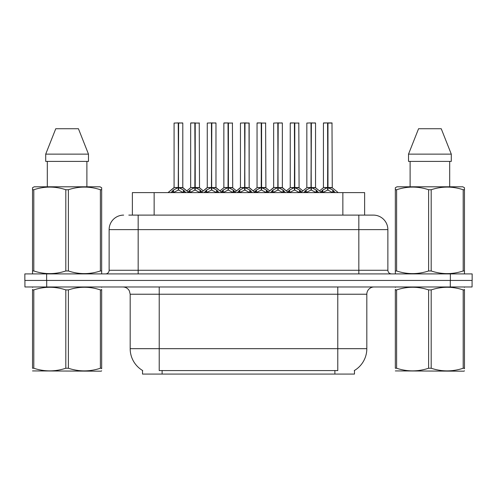 <?xml version="1.0" encoding="UTF-8"?>
<svg xmlns="http://www.w3.org/2000/svg" width="497" height="497" viewBox="0 0 497 497"><rect width="100%" height="100%" fill="white"/><g stroke="black" fill="none" stroke-linecap="round" stroke-linejoin="round"><path stroke-width="0.75" d="M128.804 215.108L138.166 215.108L128.804 215.108L132.37 215.108L132.37 192.606L364.63 192.606L364.63 215.108M354.479 370.464L354.479 374.079L142.521 374.079L142.521 370.464M142.732 370.594A25.409 25.409 0 0 1 130.177 348.677L159.214 348.677L159.214 370.594L337.786 370.594L337.786 348.677L366.823 348.677L366.823 294.23A7.256 7.256 0 0 1 374.079 286.974M130.177 348.677L130.177 294.23L129.363 290.888C127.94 288.384 125.797 287.08 122.921 286.974M354.268 370.594A25.409 25.409 0 0 0 366.823 348.677M46.699 286.974L472.075 286.974L472.075 280.438L24.925 280.438L24.925 286.974L46.699 286.974L46.699 280.438M123.647 215.108A14.519 14.519 0 0 0 109.129 229.626L109.129 270.275A3.628 3.628 0 0 1 105.494 273.909M373.353 215.108A14.519 14.519 0 0 1 387.871 229.626L138.166 229.626L138.166 215.108L373.135 215.108M387.871 229.626L387.871 270.275C388.089 272.48 389.3 273.692 391.506 273.909M46.625 273.909L24.85 273.909L24.85 280.438L46.625 280.438L46.625 273.909L450.375 273.909L450.375 280.438L472.15 280.438L472.15 273.909L450.375 273.909M303.754 192.606L306.239 189.984L310.998 187.586L310.998 190.115L311.252 122.921L315.545 123.063L315.545 187.524L311.377 187.586L316.135 189.984L318.627 192.606M311.004 122.921L306.835 123.063L311.004 122.921L306.835 123.063L306.835 187.524L310.998 187.586M311.377 187.586L311.377 190.115L311.252 187.524L315.676 187.81L311.855 187.81M311.128 122.921L311.128 187.524L311.37 122.921M310.998 123.063L311.252 187.524M309.737 122.921L312.638 122.921M316.135 189.984L316.135 192.606L311.377 190.115M310.998 190.115L306.941 192.122M320.869 192.016L322.833 189.984L327.591 187.586L327.591 190.115L327.846 122.921L331.996 122.921L323.572 122.921L327.722 122.921L327.722 187.524L332.729 189.984L335.22 192.606M327.598 122.921L323.429 123.063L323.429 187.524L327.591 187.586M327.97 187.586L327.97 190.115L327.846 187.524L332.139 187.524L327.97 187.531L327.964 122.921M328.449 187.81L332.269 187.81L331.996 122.921M327.591 123.063L327.846 187.524M327.722 122.921L326.33 122.921M332.717 192.612L327.97 190.115M327.591 190.115L323.535 192.122M311.377 123.063L315.396 122.921M101.668 370.799L101.214 371.178L32.529 370.917M101.668 368.718L101.668 368.246C101.668 371.756 101.668 371.756 101.668 368.246L100.382 368.246L100.382 289.906C89.758 286.39 79.091 286.39 68.381 289.906L65.815 289.906C55.192 286.39 44.525 286.39 33.808 289.906L32.529 289.906C32.529 286.39 32.529 286.39 32.529 289.906L32.529 289.434M68.381 289.906L68.381 368.246C79.004 371.756 89.671 371.756 100.382 368.246M68.381 368.246L65.815 368.246L65.815 289.906M101.668 289.434L101.668 289.906C101.668 286.39 101.668 286.39 101.668 289.906L100.382 289.906M101.668 287.309L101.214 286.974M32.982 286.974L32.529 287.353M101.668 289.906L101.668 368.246M33.808 289.906L33.808 368.246L32.529 368.246L32.529 289.906M33.808 368.246C44.432 371.756 55.099 371.756 65.815 368.246M32.529 368.246C32.529 371.756 32.529 371.756 32.529 368.246M101.214 273.909L101.668 273.642L101.668 270.971L100.382 270.971L100.382 189.73C89.758 186.22 79.091 186.22 68.381 189.73L65.815 189.73C55.192 186.22 44.525 186.22 33.808 189.73L32.529 189.73L32.529 187.736L34.206 186.797L32.529 187.736L32.529 271.884M68.381 189.73L68.381 270.971C79.004 274.487 89.671 274.487 100.382 270.971M68.381 270.971L65.815 270.971L65.815 189.73M33.808 189.73L33.808 270.971C44.432 274.487 55.099 274.487 65.815 270.971M33.808 270.971L32.529 270.971L32.529 273.642L32.982 273.909M101.668 271.884L101.668 187.736L99.984 186.797L101.668 187.736L101.668 189.73L100.382 189.73M99.984 186.797L34.206 186.797M78.433 128.729L88.478 154.132L78.433 128.729L55.763 128.729L45.712 154.132L45.712 161.395L88.478 161.395L88.478 154.132L45.712 154.132L55.763 128.729M47.302 161.395L47.302 186.797M86.894 186.797L86.894 161.395M88.478 154.132L88.478 161.395M464.471 370.799L464.018 371.178L395.332 370.917M464.471 368.718L464.471 368.246C464.471 371.756 464.471 371.756 464.471 368.246L463.192 368.246L463.192 289.906C452.568 286.39 441.901 286.39 431.185 289.906L428.619 289.906C417.996 286.39 407.329 286.39 396.618 289.906L395.332 289.906C395.332 286.39 395.332 286.39 395.332 289.906L395.332 289.434M431.185 289.906L431.185 368.246C441.808 371.756 452.475 371.756 463.192 368.246M431.185 368.246L428.619 368.246L428.619 289.906M464.471 289.434L464.471 289.906C464.471 286.39 464.471 286.39 464.471 289.906L463.192 289.906M464.471 287.309L464.018 286.974M395.786 286.974L395.332 287.353M464.471 289.906L464.471 368.246M396.618 289.906L396.618 368.246L395.332 368.246L395.332 289.906M396.618 368.246C407.242 371.756 417.909 371.756 428.619 368.246M395.332 368.246C395.332 371.756 395.332 371.756 395.332 368.246M464.018 273.909L464.471 273.642L464.471 270.971L463.192 270.971L463.192 189.73C452.568 186.22 441.901 186.22 431.185 189.73L428.619 189.73C417.996 186.22 407.329 186.22 396.618 189.73L395.332 189.73L395.332 187.736L397.016 186.797L395.332 187.736L395.332 271.884M431.185 189.73L431.185 270.971C441.808 274.487 452.475 274.487 463.192 270.971M431.185 270.971L428.619 270.971L428.619 189.73M396.618 189.73L396.618 270.971C407.242 274.487 417.909 274.487 428.619 270.971M396.618 270.971L395.332 270.971L395.332 273.642L395.786 273.909M464.471 271.884L464.471 187.736L462.794 186.797L464.471 187.736L464.471 189.73L463.192 189.73M462.794 186.797L397.016 186.797M441.237 128.729L451.288 154.132L441.237 128.729L418.567 128.729L408.522 154.132L408.522 161.395L451.288 161.395L451.288 154.132L408.522 154.132L418.567 128.729M410.106 161.395L410.106 186.797M449.698 186.797L449.698 161.395L449.698 186.797M451.288 154.132L451.288 161.395M270.567 192.606L273.052 189.984L277.811 187.586L277.811 190.115L278.065 122.921L282.358 123.063L282.358 187.524L278.19 187.586L282.948 189.984L285.44 192.606M277.817 122.921L273.648 123.063L277.817 122.921L273.648 123.063L273.648 187.524L277.811 187.586M278.19 187.586L278.19 190.115L278.065 187.524L282.489 187.81L278.668 187.81M277.935 122.921L277.935 187.524L278.183 122.921M277.811 123.063L278.065 187.524M276.549 122.921L279.451 122.921M282.948 189.984L282.948 192.606L278.19 190.115M277.811 190.115L273.754 192.122M237.373 192.606L239.865 189.984L244.623 187.586L244.623 190.115L244.878 122.921L249.165 123.063L249.165 187.524L245.002 187.586L249.761 189.984L252.246 192.606M244.63 122.921L240.455 123.063L244.63 122.921L240.455 123.063L240.455 187.524L244.623 187.586M245.002 187.586L245.002 190.115L244.878 187.524L249.165 187.524L249.022 122.921M244.748 122.921L244.748 187.524L244.996 122.921M244.623 123.063L244.878 187.524M243.362 122.921L246.263 122.921M249.749 192.612L245.002 190.115M244.623 190.115L240.567 192.122M204.186 192.606L206.677 189.984L211.436 187.586L211.436 190.115L211.685 122.921L215.978 123.063L215.978 187.524L211.815 187.586L216.574 189.984L219.059 192.606M211.442 122.921L207.268 123.063L211.442 122.921L207.268 123.063L207.268 187.524L211.436 187.586M211.815 187.586L211.815 190.115L211.685 187.524L216.114 187.81L212.294 187.81M211.56 122.921L211.56 187.524L211.809 122.921M211.436 123.063L211.685 187.524M210.175 122.921L213.076 122.921M216.574 189.984L216.574 192.606L211.815 190.115M211.436 190.115L207.379 192.122M170.999 192.606L173.49 189.984L178.249 187.586L178.243 190.115L178.498 122.921L182.79 123.063L182.79 187.524L178.628 187.586L183.381 189.984L185.872 192.606M178.255 122.921L174.08 123.063L178.255 122.921L174.08 123.063L174.08 187.524L178.249 187.586M178.628 187.586L178.628 190.115L178.498 187.524L182.921 187.81L179.106 187.81M178.373 122.921L178.373 187.524L178.622 122.921M178.249 123.063L178.498 187.524M176.982 122.921L179.889 122.921M183.374 192.612L178.628 190.115M178.243 190.115L174.192 192.122M278.19 123.063L282.209 122.921M240.455 123.063L240.455 187.524L244.623 187.531M211.815 123.063L215.835 122.921M178.628 123.063L182.647 122.921M287.676 192.016L289.645 189.984L294.404 187.586L294.404 190.115L294.659 122.921L290.385 122.921L294.528 122.921L294.528 187.524L299.542 189.984L301.511 192.016M294.41 122.921L290.242 123.063L290.242 187.524L294.404 187.586M294.783 187.586L294.783 190.115L294.659 187.524L298.952 187.524L294.783 187.531L294.777 122.921M295.261 187.81L299.082 187.81L298.803 122.921M294.404 123.063L294.659 187.524M294.528 122.921L293.143 122.921M299.542 189.984L299.542 192.606L294.783 190.115M294.404 190.115L290.347 192.122M254.489 192.016L256.458 189.984L261.217 187.586L261.217 190.115L261.472 122.921L257.197 122.921L261.341 122.921L261.341 187.524L266.355 189.984L268.324 192.016M261.223 122.921L257.048 123.063L257.048 187.524L261.217 187.586M261.596 187.586L261.596 190.115L261.472 187.524L265.765 187.524L261.596 187.531L261.59 122.921M262.074 187.81L265.895 187.81L265.615 122.921M261.217 123.063L261.472 187.524M261.341 122.921L259.956 122.921M266.342 192.612L261.596 190.115M261.217 190.115L257.16 192.122M221.302 192.016L223.271 189.984L228.03 187.586L228.03 190.115L228.285 122.921L224.01 122.921L228.154 122.921L228.154 187.524L233.168 189.984L235.137 192.016M228.036 122.921L223.861 123.063L223.861 187.524L228.03 187.586M228.409 187.586L228.409 190.115L228.285 187.524L232.571 187.524L228.409 187.531L228.403 122.921M228.887 187.81L232.708 187.81L232.428 122.921M228.03 123.063L228.285 187.524M228.154 122.921L226.769 122.921M233.168 189.984L233.168 192.606L228.409 190.115M228.03 190.115L223.973 192.122M188.114 192.016L190.084 189.984L194.843 187.586L194.843 190.115L195.091 122.921L190.817 122.921L194.967 122.921L194.967 187.524L199.98 189.984L201.944 192.016M194.849 122.921L190.674 123.063L190.674 187.524L194.843 187.586M195.222 187.586L195.222 190.115L195.091 187.524L199.384 187.524L195.222 187.531L195.215 122.921M195.7 187.81L199.521 187.81L199.241 122.921M194.843 123.063L195.091 187.524M194.967 122.921L193.575 122.921M199.98 189.984L199.98 192.606L195.222 190.115M194.843 190.115L190.786 192.122M334.885 374.079L334.885 370.464M162.115 374.079L162.115 370.464M154.145 215.108L154.145 192.606M342.855 215.108L342.855 192.606M337.786 286.974L337.786 294.23L130.177 294.23M366.823 294.23L337.786 294.23L337.786 348.677L159.214 348.677L159.214 286.974M450.301 286.974L450.301 280.438M138.166 273.909L138.166 229.626L109.129 229.626M109.129 270.275L387.871 270.275M358.834 215.108L358.834 273.909M310.519 187.81L306.835 187.524L310.998 187.531M316.9 190.649L316.9 192.606M306.239 189.984L306.239 192.606M305.481 190.649L305.481 192.606M327.113 187.81L323.429 187.524L327.591 187.531M332.139 123.063L327.97 123.063M332.729 189.984L332.729 192.606M333.493 190.649L333.493 192.606M322.833 189.984L322.833 192.606M322.075 190.649L322.075 192.606M277.332 187.81L273.648 187.524L277.811 187.531M283.712 190.649L283.712 192.606M273.052 189.984L273.052 192.606M272.288 190.649L272.288 192.606M244.145 187.81L240.461 187.524L234.404 192.606M255.222 192.606L249.165 187.524L245.481 187.81M249.165 123.063L245.002 123.063M249.761 189.984L249.761 192.606M250.525 190.649L250.525 192.606M239.865 189.984L239.865 192.606M239.1 190.649L239.1 192.606M210.958 187.81L207.274 187.524L211.436 187.531M217.332 190.649L217.332 192.606M206.677 189.984L206.677 192.606M205.913 190.649L205.913 192.606M177.771 187.81L174.08 187.524L178.249 187.531M183.381 189.984L183.381 192.606M184.145 190.649L184.145 192.606M173.49 189.984L173.49 192.606M172.726 190.649L172.726 192.606M293.926 187.81L290.242 187.524L294.404 187.531M298.952 123.063L294.783 123.063M300.306 190.649L300.306 192.606M289.645 189.984L289.645 192.606M288.887 190.649L288.887 192.606M260.739 187.81L257.055 187.524L261.217 187.531M265.765 123.063L261.596 123.063M266.355 189.984L266.355 192.606M267.119 190.649L267.119 192.606M256.458 189.984L256.458 192.606M255.694 190.649L255.694 192.606M227.551 187.81L223.867 187.524L228.03 187.531M232.571 123.063L228.409 123.063M233.925 190.649L233.925 192.606M223.271 189.984L223.271 192.606M222.507 190.649L222.507 192.606M194.364 187.81L190.674 187.524L194.843 187.531M199.384 123.063L195.222 123.063M200.738 190.649L200.738 192.606M190.084 189.984L190.084 192.606M189.32 190.649L189.32 192.606M299.082 187.81L302.89 190.898L306.699 187.81L300.778 192.606M323.292 187.81L319.484 190.898L315.676 187.81L321.596 192.606M332.269 187.81L338.19 192.606M273.648 187.524L267.591 192.606M282.352 187.524L288.409 192.606M207.274 187.524L201.217 192.606M215.978 187.524L222.035 192.606M173.95 187.81L168.029 192.606L174.08 187.524M182.79 187.524L188.841 192.606M273.512 187.81L269.703 190.898L265.895 187.81M282.489 187.81L286.297 190.898L290.105 187.81M240.324 187.81L236.516 190.898L232.708 187.81M249.301 187.81L253.11 190.898L256.918 187.81M207.137 187.81L203.329 190.898L199.521 187.81M216.114 187.81L219.922 190.898L223.731 187.81M182.921 187.81L186.735 190.898L190.544 187.81"/></g></svg>
